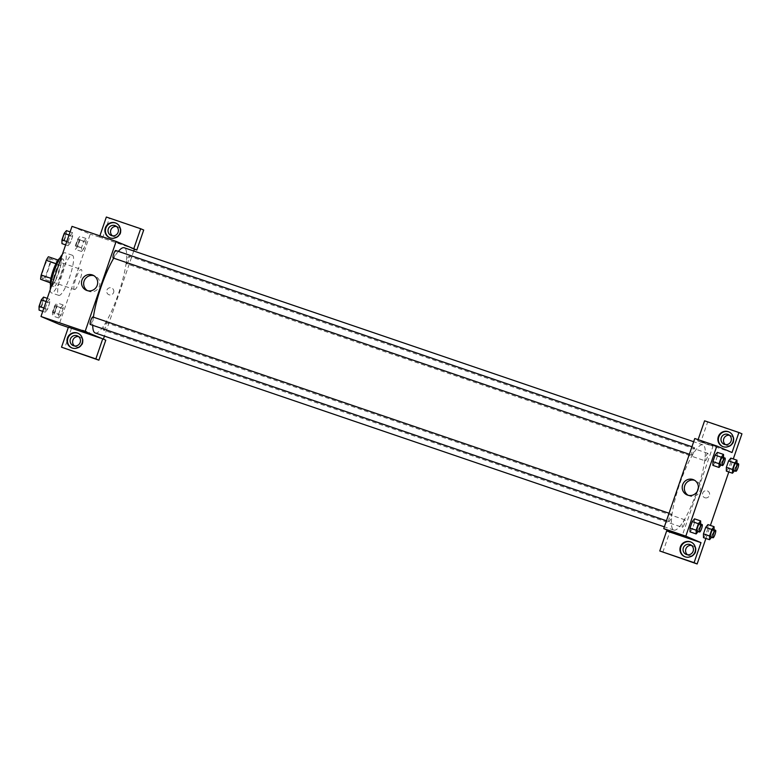 <?xml version="1.0" encoding="UTF-8"?>
<svg xmlns="http://www.w3.org/2000/svg" width="781" height="781" viewBox="0 0 781 781"><rect width="100%" height="100%" fill="white"/><g stroke="black" fill="none" stroke-linecap="round" stroke-linejoin="round"><path stroke-width="0.59" stroke-dasharray="3.9 2.93" d="M74.41 289.517A10.592 2.197 108.8 0 0 74.449 289.536A10.592 2.197 108.8 0 0 79.945 280.213A10.592 2.197 108.8 0 0 81.273 269.484A10.592 2.197 108.8 0 0 75.806 278.719A10.592 2.197 108.8 0 0 74.41 289.517M42.545 278.661A10.592 2.197 108.8 0 0 42.574 278.68A10.592 2.197 108.8 0 0 48.071 269.357A10.592 2.197 108.8 0 0 49.398 258.628A10.592 2.197 108.8 0 0 43.941 267.863A10.592 2.197 108.8 0 0 42.545 278.661L74.449 289.536M48.383 256.754L51.351 258.023A14.224 2.948 108.8 0 1 50.794 262.279L45.737 276.972A14.224 2.948 108.8 0 1 43.59 280.555M50.794 262.279L60.606 265.628L55.539 280.311L45.737 276.972M50.306 282.839L53.401 283.894L50.316 282.576M53.401 283.894A14.224 2.948 108.8 0 0 55.539 280.311M60.606 265.628A14.224 2.948 108.8 0 0 61.162 261.362L51.351 258.023M50.433 282.615A14.224 2.948 108.8 0 1 50.99 278.358L56.047 263.675A14.224 2.948 108.8 0 1 58.194 260.093L61.162 261.362M59.746 258.335A14.566 3.017 -71.2 0 1 60.488 258.208A14.566 3.017 -71.2 0 1 58.575 273.184A14.566 3.017 -71.2 0 1 51.097 285.778A14.566 3.017 -71.2 0 1 50.58 285.221M61.025 274.024A14.566 3.017 108.8 0 0 62.939 259.038A14.566 3.017 108.8 0 0 55.431 271.739A14.566 3.017 108.8 0 0 53.508 286.598A14.566 3.017 108.8 0 0 53.547 286.607A14.566 3.017 108.8 0 0 61.025 274.024M50.257 289.556A21.185 4.393 108.8 0 0 51.351 292.855A21.185 4.393 108.8 0 0 51.419 292.875A21.185 4.393 108.8 0 0 62.402 274.238A21.185 4.393 108.8 0 0 65.077 252.78A21.185 4.393 108.8 0 0 62.343 254.43M58.712 295.355A21.185 4.393 108.8 0 0 58.77 295.384A21.185 4.393 108.8 0 0 69.763 276.747A21.185 4.393 108.8 0 0 72.428 255.28A21.185 4.393 108.8 0 0 61.504 273.76A21.185 4.393 108.8 0 0 58.712 295.355M58.614 314.216L60.859 307.714L63.115 304.951L63.134 308.69L60.898 315.192L58.634 317.955L58.614 314.216L60.859 307.714L63.115 304.941L63.134 308.7L60.898 315.192L58.634 317.965L58.624 314.216L52.483 312.127L54.729 305.625L56.984 302.862L57.003 306.601L54.768 313.103L52.503 315.866L52.483 312.127M45.181 308.456L47.416 301.954L49.681 299.191L49.691 302.93L47.456 309.432L45.2 312.195L45.181 308.456L47.416 301.954L49.681 299.182L49.691 302.94L47.456 309.432L45.2 312.205L45.181 308.446L43.892 308.017M77.661 246.62L75.396 249.383L75.376 245.644L77.622 239.142L79.877 236.379L79.896 240.118L77.661 246.62L83.782 248.709L81.527 251.472L81.507 247.733L83.752 241.231L86.008 238.469L86.027 242.208L83.782 248.709L86.027 242.208L86.008 238.459L83.743 241.241L81.507 247.733L81.527 251.482L83.792 248.7M72.008 226.373L90.225 234.183L59.2 324.291M68.074 241.973L70.31 235.471L72.565 232.709L72.584 236.448L70.349 242.95L68.093 245.712L68.074 241.973L70.31 235.471L72.574 232.699L72.584 236.458L70.349 242.95L68.093 245.722L68.074 241.964L66.785 241.534M115.969 242.09L120.108 243.574L115.969 242.09M99.861 235.862L99.451 237.053L131.325 247.909M99.451 237.053L90.225 234.183M109.828 237.785A7.947 7.771 -66.8 0 0 120.352 233.665A7.947 7.771 -66.8 0 0 116.086 223.19M116.486 226.451A5.291 5.184 113.2 0 1 120.577 233.539A5.291 5.184 113.2 0 1 112.464 235.833M106.343 217.03L109.379 218.329L102.487 238.351M143.704 230.024L109.379 218.329M87.462 290.659A8.24 8.064 -66.8 0 0 99.167 286.803A8.24 8.064 -66.8 0 0 93.886 275.673M68.416 327.171L71.452 328.469L68.337 327.405M86.769 331.534L82.63 330.051L86.769 331.534M71.901 347.926A7.947 7.771 -66.8 0 0 82.425 343.796A7.947 7.771 -66.8 0 0 78.159 333.331M78.559 336.591A5.291 5.184 113.2 0 1 82.649 343.679A5.291 5.184 113.2 0 1 74.537 345.973M71.452 328.469L64.559 348.492M105.777 340.165L100.29 338.027M113.635 292.494A3.641 3.563 -66.8 0 0 111.693 288.004A3.641 3.563 -66.8 0 0 106.987 289.946A3.641 3.563 -66.8 0 0 108.823 294.691A3.641 3.563 -66.8 0 0 113.635 292.494A3.641 3.563 113.2 0 1 108.823 294.691A3.641 3.563 113.2 0 1 106.987 289.946A3.641 3.563 113.2 0 1 111.693 288.004A3.641 3.563 113.2 0 1 113.635 292.494M133.746 250.994L104.439 336.113M126.61 263.763A3.973 0.82 108.8 0 0 126.62 263.763A3.973 0.82 108.8 0 0 128.68 260.268A3.973 0.82 108.8 0 0 129.177 256.246A3.973 0.82 108.8 0 0 127.127 259.712A3.973 0.82 108.8 0 0 126.61 263.763L705.253 460.868A3.973 0.82 108.8 0 0 707.313 457.373A3.973 0.82 108.8 0 0 707.811 453.351A3.973 0.82 108.8 0 0 705.76 456.807A3.973 0.82 108.8 0 0 705.243 460.858A3.973 0.82 108.8 0 0 705.253 460.868M103.717 330.246A3.973 0.82 108.8 0 0 103.727 330.246A3.973 0.82 108.8 0 0 105.786 326.751A3.973 0.82 108.8 0 0 106.284 322.729A3.973 0.82 108.8 0 0 104.244 326.194A3.973 0.82 108.8 0 0 103.717 330.246L682.36 527.351A3.973 0.82 108.8 0 0 684.42 523.856A3.973 0.82 108.8 0 0 684.917 519.834A3.973 0.82 108.8 0 0 682.867 523.299A3.973 0.82 108.8 0 0 682.35 527.341A3.973 0.82 108.8 0 0 682.36 527.351M113.186 258.003A3.973 0.82 108.8 0 0 115.246 254.508A3.973 0.82 108.8 0 0 115.744 250.486M90.293 324.486A3.973 0.82 108.8 0 0 92.353 320.991A3.973 0.82 108.8 0 0 92.851 316.969M95.223 332.97A45.015 9.333 108.8 0 0 118.566 293.373A45.015 9.333 108.8 0 0 124.247 247.762M118.37 251.375A45.015 9.333 108.8 0 0 113.714 258.179M93.388 317.154A45.015 9.333 108.8 0 0 92.744 325.326M673.71 530.026A45.015 9.333 108.8 0 0 673.857 530.074A45.015 9.333 108.8 0 0 697.199 490.478A45.015 9.333 108.8 0 0 702.88 444.858A45.015 9.333 108.8 0 0 679.646 484.122A45.015 9.333 108.8 0 0 673.71 530.026M668.907 521.581A3.973 0.82 -71.2 0 1 669.434 517.53A3.973 0.82 -71.2 0 1 671.484 514.074A3.973 0.82 -71.2 0 1 671.494 514.074A3.973 0.82 -71.2 0 1 670.967 518.125A3.973 0.82 -71.2 0 1 668.917 521.591A3.973 0.82 -71.2 0 1 668.907 521.581M691.8 455.098A3.973 0.82 108.8 0 0 691.81 455.108A3.973 0.82 108.8 0 0 693.87 451.613A3.973 0.82 108.8 0 0 694.377 447.581A3.973 0.82 108.8 0 0 692.327 451.047A3.973 0.82 108.8 0 0 691.8 455.098M678.923 535.131L681.959 536.43L712.985 446.312L700.733 442.144L707.625 422.111L741.95 433.806M694.778 438.502L712.985 446.312M704.872 497.741A3.641 3.563 -66.8 0 0 709.382 495.574A3.641 3.563 -66.8 0 0 707.488 490.946A3.641 3.563 -66.8 0 0 702.783 492.889A3.641 3.563 -66.8 0 0 704.872 497.741A3.641 3.563 113.2 0 1 702.783 492.889A3.641 3.563 113.2 0 1 707.488 490.946A3.641 3.563 113.2 0 1 709.382 495.574A3.641 3.563 113.2 0 1 704.872 497.741M725.422 444.633A5.291 5.184 -66.8 0 0 733.535 442.339A5.291 5.184 -66.8 0 0 729.444 435.242M687.495 554.764A5.291 5.184 -66.8 0 0 695.607 552.479A5.291 5.184 -66.8 0 0 691.517 545.382M705.917 538.451L710.398 525.437M728.81 471.958L733.291 458.955M662.805 552.274L669.698 532.251L681.959 536.43M722.786 446.586A7.947 7.771 -66.8 0 0 733.31 442.456A7.947 7.771 -66.8 0 0 729.044 431.991M684.859 556.716A7.947 7.771 -66.8 0 0 695.383 552.597A7.947 7.771 -66.8 0 0 691.117 542.131M666.662 530.953L669.698 532.251M732.022 452.531L697.697 440.835L698.107 439.644M704.589 420.813L707.625 422.111M697.697 440.835L700.733 442.144M736.981 463.279L736.991 463.943L730.86 461.864L730.84 458.125L730.85 461.864L728.614 468.366L726.359 471.128L726.34 467.38M723.548 457.52L723.548 458.183L717.417 456.094L717.397 452.355L717.417 456.104L715.181 462.606L712.926 465.369L712.907 461.62M700.655 524.002L700.655 524.666L694.524 522.587L694.504 518.838L694.524 522.587L692.288 529.088L690.033 531.851L690.013 528.102M714.088 529.772L714.098 530.436L707.967 528.346L707.947 524.607L707.957 528.346L705.721 534.848L703.466 537.611L703.456 533.862M688.159 495.281A8.24 8.064 -66.8 0 0 699.864 491.425A8.24 8.064 -66.8 0 0 694.592 480.286M684.878 536.635L677.996 534.263M711.764 445.033L715.904 446.517L711.764 445.033M700.655 524.666L698.116 531.539M697.121 531.197A3.973 0.82 108.8 0 0 699.18 527.702A3.973 0.82 108.8 0 0 699.678 523.67M694.524 522.587L692.288 529.088L690.033 531.851M698.419 531.178L692.288 529.088M723.548 458.183L721.009 465.056M720.014 464.705A3.973 0.82 108.8 0 0 722.074 461.22A3.973 0.82 108.8 0 0 722.571 457.188M717.417 456.094L715.181 462.606L712.926 465.369M721.312 464.685L715.181 462.606M714.098 530.436L711.559 537.299M710.554 536.957A3.973 0.82 108.8 0 0 712.614 533.462A3.973 0.82 108.8 0 0 713.121 529.44M707.967 528.346L705.721 534.848L703.466 537.611M711.852 536.938L705.721 534.848M736.991 463.943L734.452 470.816M733.447 470.474A3.973 0.82 108.8 0 0 735.507 466.979A3.973 0.82 108.8 0 0 736.005 462.948M730.86 461.864L728.614 468.366L726.359 471.128M734.745 470.455L728.614 468.366M43.551 297.102L43.57 300.841L41.325 307.343L39.07 310.106M40.016 307.363A3.973 0.82 108.8 0 0 40.026 307.363A3.973 0.82 108.8 0 0 42.086 303.868A3.973 0.82 108.8 0 0 42.584 299.845A3.973 0.82 108.8 0 0 40.544 303.311A3.973 0.82 108.8 0 0 40.016 307.363A3.973 0.82 108.8 0 0 42.067 303.868A3.973 0.82 108.8 0 0 42.565 299.836A3.973 0.82 108.8 0 0 40.514 303.301A3.973 0.82 108.8 0 0 39.997 307.353A3.973 0.82 108.8 0 0 40.007 307.363L40.007 307.363M49.681 299.191L47.221 298.352M49.691 302.93L43.57 300.841M47.456 309.432L41.325 307.343M45.2 312.195L42.75 311.365M47.416 301.954L46.138 301.515M66.444 230.62L66.453 234.359L64.218 240.86L61.963 243.623M62.91 240.88A3.973 0.82 108.8 0 0 62.919 240.88A3.973 0.82 108.8 0 0 64.979 237.385A3.973 0.82 108.8 0 0 65.477 233.363A3.973 0.82 108.8 0 0 63.427 236.828A3.973 0.82 108.8 0 0 62.91 240.88A3.973 0.82 108.8 0 0 64.96 237.385A3.973 0.82 108.8 0 0 65.458 233.353A3.973 0.82 108.8 0 0 63.407 236.819A3.973 0.82 108.8 0 0 62.89 240.87A3.973 0.82 108.8 0 0 62.9 240.87L62.9 240.87M72.565 232.709L70.114 231.869M72.584 236.448L66.453 234.359M70.349 242.95L64.218 240.86M68.093 245.712L65.633 244.873M70.31 235.471L69.031 235.032M53.45 313.122A3.973 0.82 108.8 0 0 53.469 313.122A3.973 0.82 108.8 0 0 55.529 309.627A3.973 0.82 108.8 0 0 56.027 305.605A3.973 0.82 108.8 0 0 53.977 309.071A3.973 0.82 108.8 0 0 53.45 313.122A3.973 0.82 108.8 0 0 53.45 313.122A3.973 0.82 108.8 0 0 55.51 309.627A3.973 0.82 108.8 0 0 56.007 305.605A3.973 0.82 108.8 0 0 53.957 309.061A3.973 0.82 108.8 0 0 53.43 313.113L53.45 313.122M63.115 304.951L56.984 302.862M63.134 308.69L57.003 306.601M60.898 315.192L54.768 313.103M58.634 317.955L52.503 315.866M60.859 307.714L54.729 305.625M76.343 246.64A3.973 0.82 108.8 0 0 76.362 246.64A3.973 0.82 108.8 0 0 78.422 243.145A3.973 0.82 108.8 0 0 78.92 239.123A3.973 0.82 108.8 0 0 76.87 242.588A3.973 0.82 108.8 0 0 76.343 246.64A3.973 0.82 108.8 0 0 76.343 246.64A3.973 0.82 108.8 0 0 78.403 243.145A3.973 0.82 108.8 0 0 78.901 239.113A3.973 0.82 108.8 0 0 76.85 242.579A3.973 0.82 108.8 0 0 76.323 246.63L76.343 246.64M86.008 238.469L79.877 236.379M86.027 242.208L79.896 240.118M81.527 251.472L75.396 249.383M81.507 247.733L75.376 245.644M83.752 241.231L77.622 239.142M49.398 258.628L81.273 269.484M62.939 259.038L60.488 258.208M53.547 286.607L51.097 285.778M72.428 255.28L65.077 252.78M58.77 295.384L51.419 292.875M109.574 237.688L110.082 237.902M115.832 223.083L116.34 223.298M117.824 226.812L115.295 225.729M113.655 236.555L111.127 235.462M86.349 290.278L88.507 291.206M92.841 275.127L95.009 276.054M89.083 333.682L89.512 332.423M82.2 331.31L82.63 330.051M71.647 347.818L72.155 348.043M77.905 333.223L78.412 333.438M79.896 336.953L77.368 335.869M75.728 346.686L73.199 345.602M702.88 444.858L693.665 441.724M673.857 530.074L664.358 526.843M666.457 520.751L668.917 521.591M669.044 513.234L671.484 514.074M707.811 453.351L129.177 256.246M684.917 519.834L106.284 322.729M694.377 447.581L691.937 446.752M691.81 455.108L689.35 454.269M730.782 435.613L728.253 434.529M726.613 445.346L724.075 444.262M722.532 446.478L723.04 446.693M728.79 431.873L729.298 432.098M692.854 545.753L690.326 544.669M688.686 555.486L686.157 554.403M684.605 556.619L685.113 556.833M690.863 542.014L691.37 542.229M687.046 494.9L689.203 495.828M693.538 479.749L695.705 480.676"/><path stroke-width="1.17" d="M50.911 278.329L41.178 275.019L46.245 260.327A14.224 2.948 108.8 0 1 48.383 256.754L58.067 260.053M50.306 282.839L40.622 279.276A14.224 2.948 108.8 0 1 41.178 275.019M50.316 282.576L40.622 279.276M50.58 285.221A14.566 3.017 -71.2 0 1 52.942 271.017A14.566 3.017 -71.2 0 1 59.746 258.335M55.968 263.646L46.245 260.327M62.343 254.43A21.185 4.393 108.8 0 0 54.201 271.095A21.185 4.393 108.8 0 0 50.257 289.556M68.337 327.405L59.2 324.291L40.983 316.481L72.008 226.373L116.144 241.407L133.776 248.749L140.668 228.726L106.343 217.03L99.861 235.862M105.347 227.876A7.947 7.771 113.2 0 1 115.832 223.083A7.947 7.771 113.2 0 1 119.844 233.441A7.947 7.771 113.2 0 1 109.574 237.688A7.947 7.771 113.2 0 1 105.347 227.876M116.086 223.19A7.947 7.771 -66.8 0 0 105.855 228.091A7.947 7.771 -66.8 0 0 109.828 237.785M114.934 225.592A5.291 5.184 113.2 0 1 118.048 232.455A5.291 5.184 113.2 0 1 111.127 235.462A5.291 5.184 113.2 0 1 108.374 228.745A5.291 5.184 113.2 0 1 114.934 225.592M112.464 235.833A5.291 5.184 113.2 0 1 116.486 226.451M140.668 228.726L143.704 230.024L136.812 250.047L133.776 248.749M131.325 247.909L136.812 250.047M92.275 274.912A8.24 8.064 113.2 0 1 97.01 285.875A8.24 8.064 113.2 0 1 86.349 290.278A8.24 8.064 113.2 0 1 82.064 279.813A8.24 8.064 113.2 0 1 92.275 274.912M100.29 338.027L68.416 327.171L61.523 347.194L95.848 358.889L102.741 338.856L85.109 331.515L40.983 316.481M85.109 331.515L116.144 241.407M93.886 275.673A8.24 8.064 -66.8 0 0 87.462 290.659M86.34 332.794L82.2 331.31L86.34 332.794M67.42 338.017A7.947 7.771 113.2 0 1 77.905 333.223A7.947 7.771 113.2 0 1 81.917 343.581A7.947 7.771 113.2 0 1 71.647 347.818A7.947 7.771 113.2 0 1 67.42 338.017M78.159 333.331A7.947 7.771 -66.8 0 0 67.927 338.232A7.947 7.771 -66.8 0 0 71.901 347.926M77.007 335.732A5.291 5.184 113.2 0 1 80.121 342.595A5.291 5.184 113.2 0 1 73.199 345.602A5.291 5.184 113.2 0 1 70.446 338.886A5.291 5.184 113.2 0 1 77.007 335.732M74.537 345.973A5.291 5.184 113.2 0 1 78.559 336.591M61.523 347.194L98.884 360.187L105.777 340.165L102.741 338.856M95.848 358.889L98.884 360.187M134.361 249.217L133.746 250.994M104.439 336.113L103.395 339.139M691.937 446.752L115.744 250.486A3.973 0.82 108.8 0 0 113.694 253.952A3.973 0.82 108.8 0 0 113.167 257.994A3.973 0.82 108.8 0 0 113.186 258.003L689.35 454.269M669.044 513.234L92.851 316.969A3.973 0.82 108.8 0 0 90.801 320.435A3.973 0.82 108.8 0 0 90.274 324.486A3.973 0.82 108.8 0 0 90.293 324.486L666.457 520.751M92.744 325.326A45.015 9.333 108.8 0 0 95.087 332.921A45.015 9.333 108.8 0 0 95.223 332.97L664.358 526.843M693.665 441.724L124.247 247.762A45.015 9.333 108.8 0 0 118.37 251.375M113.714 258.179A45.015 9.333 108.8 0 0 93.388 317.154M678.923 535.131L666.662 530.953L659.769 550.976L694.094 562.671L700.987 542.649L678.923 535.131L663.743 528.62L694.778 438.502L716.841 446.019L732.022 452.531L738.914 432.508L741.95 433.806L733.291 458.955M729.444 435.242A5.291 5.184 -66.8 0 0 725.422 444.633M691.517 545.382A5.291 5.184 -66.8 0 0 687.495 554.764M659.769 550.976L697.13 563.97L705.917 538.451M710.398 525.437L728.81 471.958M724.446 444.399A5.291 5.184 113.2 0 1 721.332 437.536A5.291 5.184 113.2 0 1 728.253 434.529A5.291 5.184 113.2 0 1 730.996 441.255A5.291 5.184 113.2 0 1 724.446 444.399M729.044 431.991A7.947 7.771 -66.8 0 0 718.813 436.891A7.947 7.771 -66.8 0 0 722.786 446.586M718.305 436.677A7.947 7.771 113.2 0 1 728.79 431.873A7.947 7.771 113.2 0 1 732.803 442.241A7.947 7.771 113.2 0 1 722.532 446.478A7.947 7.771 113.2 0 1 718.305 436.677M686.519 554.539A5.291 5.184 113.2 0 1 683.482 547.491A5.291 5.184 113.2 0 1 690.326 544.669A5.291 5.184 113.2 0 1 693.079 551.386A5.291 5.184 113.2 0 1 686.519 554.539M691.117 542.131A7.947 7.771 -66.8 0 0 680.886 547.032A7.947 7.771 -66.8 0 0 684.859 556.716M680.378 546.807A7.947 7.771 113.2 0 1 690.863 542.014A7.947 7.771 113.2 0 1 694.875 552.382A7.947 7.771 113.2 0 1 684.605 556.619A7.947 7.771 113.2 0 1 680.378 546.807M694.094 562.671L697.13 563.97M698.107 439.644L704.589 420.813L738.914 432.508M734.452 470.816L732.49 473.218L726.359 471.138L726.34 467.389L728.575 460.888L730.84 458.115L736.971 460.204L736.981 463.279M721.009 465.056L719.047 467.458L712.916 465.369L712.907 461.63L715.142 455.118L717.397 452.355L723.528 454.444L723.548 457.52M698.116 531.539L696.154 533.94L690.023 531.861L690.013 528.112L692.249 521.61L694.514 518.838L700.635 520.927L700.655 524.002M711.559 537.299L709.597 539.7L703.466 537.621L703.447 533.872L705.692 527.37L707.947 524.598L714.078 526.687L714.088 529.772M700.987 542.649L685.816 536.137L716.841 446.019M692.981 479.524A8.24 8.064 113.2 0 1 697.706 490.497A8.24 8.064 113.2 0 1 687.046 494.9A8.24 8.064 113.2 0 1 682.77 484.435A8.24 8.064 113.2 0 1 692.981 479.524M685.816 536.137L663.743 528.62M694.592 480.286A8.24 8.064 -66.8 0 0 688.159 495.281M682.125 535.746L677.996 534.263L682.125 535.746M677.996 534.263L684.878 536.635M696.154 533.94L696.144 530.201L698.38 523.69L700.635 520.927M702.129 524.51L699.678 523.67A3.973 0.82 108.8 0 0 697.628 527.136A3.973 0.82 108.8 0 0 697.101 531.187A3.973 0.82 108.8 0 0 697.121 531.197L699.571 532.027A3.973 0.82 108.8 0 0 699.571 532.027A3.973 0.82 108.8 0 0 701.631 528.532A3.973 0.82 108.8 0 0 702.129 524.51A3.973 0.82 108.8 0 0 700.079 527.976A3.973 0.82 108.8 0 0 699.561 532.027M696.144 530.201L690.013 528.112L692.249 521.61L694.504 518.838M698.38 523.69L692.249 521.61M719.047 467.458L719.028 463.709L721.273 457.207L723.528 454.444M725.022 458.027L722.571 457.188A3.973 0.82 108.8 0 0 720.521 460.653A3.973 0.82 108.8 0 0 719.994 464.705A3.973 0.82 108.8 0 0 720.014 464.705L722.464 465.544A3.973 0.82 108.8 0 0 724.524 462.049A3.973 0.82 108.8 0 0 725.022 458.027A3.973 0.82 108.8 0 0 722.972 461.493A3.973 0.82 108.8 0 0 722.445 465.544A3.973 0.82 108.8 0 0 722.464 465.544M719.028 463.709L712.907 461.63L715.142 455.118L717.397 452.355M721.273 457.207L715.142 455.118M709.597 539.7L709.578 535.961L711.813 529.459L714.078 526.687M713.004 537.787L710.554 536.957A3.973 0.82 108.8 0 0 710.554 536.957A3.973 0.82 108.8 0 1 711.071 532.896A3.973 0.82 108.8 0 1 713.121 529.44L715.572 530.27A3.973 0.82 108.8 0 0 713.522 533.735A3.973 0.82 108.8 0 0 712.994 537.787A3.973 0.82 108.8 0 0 713.004 537.787A3.973 0.82 108.8 0 0 715.064 534.292A3.973 0.82 108.8 0 0 715.572 530.27M709.578 535.961L703.447 533.872L705.692 527.37L707.947 524.607M711.813 529.459L705.692 527.37M732.49 473.218L732.471 469.479L734.706 462.967L736.971 460.204M735.897 471.304L733.447 470.474A3.973 0.82 108.8 0 0 733.447 470.474A3.973 0.82 108.8 0 1 733.955 466.413A3.973 0.82 108.8 0 1 736.005 462.948L738.465 463.787A3.973 0.82 108.8 0 0 736.415 467.253A3.973 0.82 108.8 0 0 735.887 471.304A3.973 0.82 108.8 0 0 735.897 471.304A3.973 0.82 108.8 0 0 737.957 467.809A3.973 0.82 108.8 0 0 738.465 463.787M732.471 469.479L726.34 467.389L728.575 460.888L730.84 458.125M734.706 462.967L728.575 460.888M42.75 311.365L39.07 310.106L39.05 306.367L41.286 299.865L43.551 297.102L47.221 298.352M43.892 308.017L39.05 306.367M46.138 301.515L41.286 299.865M65.633 244.873L61.963 243.623L61.943 239.884L64.179 233.382L66.444 230.62L70.114 231.869M66.785 241.534L61.943 239.884M69.031 235.032L64.179 233.382"/></g></svg>
